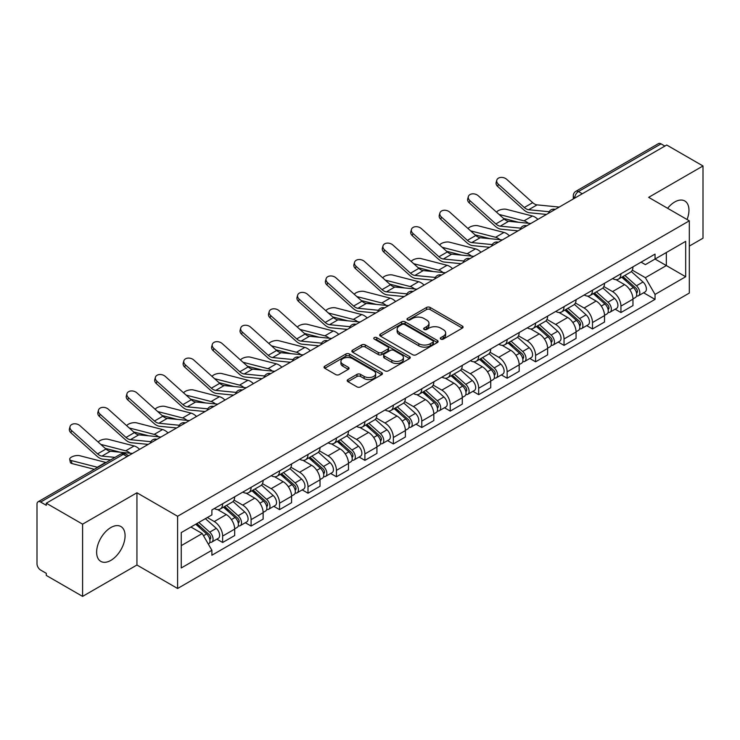<?xml version="1.0" encoding="UTF-8"?>
<svg xmlns="http://www.w3.org/2000/svg" width="740" height="740" viewBox="0 0 740 740"><rect width="100%" height="100%" fill="white"/><g stroke="black" fill="none" stroke-linecap="round" stroke-linejoin="round"><path stroke-width="1.11" d="M440.809 339.096A1.776 1.027 0 0 0 443.315 339.096L462.334 328.116A2.535 1.462 0 0 0 463.074 327.08A2.535 1.462 0 0 0 462.334 326.053L430.116 307.452A2.535 1.462 0 0 0 426.536 307.452L407.518 318.431A1.776 1.027 0 0 0 407 319.153A1.776 1.027 0 0 0 407.518 319.874A1.776 1.027 0 0 0 410.025 319.874L412.485 318.45A8.103 4.68 0 0 1 423.937 318.45L426.619 320.004A8.103 4.68 0 0 1 428.996 323.315A8.103 4.68 0 0 1 426.619 326.618L424.159 328.042A1.776 1.027 0 0 0 423.641 328.764A1.776 1.027 0 0 0 424.159 329.485A1.776 1.027 0 0 0 426.666 329.485L429.126 328.07A8.103 4.68 0 0 1 440.587 328.07L443.269 329.615A8.103 4.68 0 0 1 445.647 332.926A8.103 4.68 0 0 1 443.269 336.228L440.809 337.653A1.776 1.027 0 0 0 440.291 338.374A1.776 1.027 0 0 0 440.809 339.096L440.809 337.653M110.861 560.384A20.119 11.618 120 0 0 123.996 542.66A20.119 11.618 120 0 0 120.916 526.538A20.119 11.618 120 0 0 110.861 527.537A20.119 11.618 120 0 0 97.717 545.26A20.119 11.618 120 0 0 100.797 561.383A20.119 11.618 120 0 0 110.861 560.384M687.053 219.512A20.119 11.618 120 0 0 684.796 200.984A20.119 11.618 120 0 0 674.732 201.983A20.119 11.618 120 0 0 667.619 208.301M347.948 379.583A2.535 1.462 0 0 0 347.208 380.619A2.535 1.462 0 0 0 347.948 381.655L356.995 386.872A2.535 1.462 0 0 0 360.574 386.872L381.692 374.671A2.535 1.462 0 0 0 382.432 373.644A2.535 1.462 0 0 0 381.692 372.608L349.474 354.007A2.535 1.462 0 0 0 345.894 354.007L324.768 366.198A2.535 1.462 0 0 0 324.028 367.234A2.535 1.462 0 0 0 324.768 368.27L335.692 374.57A2.535 1.462 0 0 0 339.272 374.57L348.309 369.353A2.535 1.462 0 0 0 349.049 368.317A2.535 1.462 0 0 0 348.309 367.29L342.897 364.163A6.771 3.913 0 0 1 340.909 361.397A6.771 3.913 0 0 1 345.09 357.781A6.771 3.913 0 0 1 352.471 358.632L373.682 370.879A6.771 3.913 0 0 1 375.67 373.644A6.771 3.913 0 0 1 371.489 377.252A6.771 3.913 0 0 1 364.108 376.41L360.574 374.366A2.535 1.462 0 0 0 356.995 374.366L347.948 379.583L347.948 381.655M177.6 516.27L136.937 492.785L82.593 524.16L46.296 503.209L666.712 145.022L703 165.973L648.656 197.349L689.319 220.825L177.6 516.27L177.6 588.494L689.319 293.058L689.319 220.825M412.661 354.728A2.535 1.462 0 0 0 416.241 354.728L437.368 342.537A2.535 1.462 0 0 0 438.108 341.501A2.535 1.462 0 0 0 437.368 340.465L405.141 321.863A2.535 1.462 0 0 0 401.561 321.863L380.443 334.064A2.535 1.462 0 0 0 379.694 335.091A2.535 1.462 0 0 0 380.443 336.127L412.661 354.728M374.976 339.484A1.776 1.027 0 0 1 376.771 339.734L376.771 337.625L409.525 356.541A2.535 1.462 0 0 1 410.265 357.568A2.535 1.462 0 0 1 409.525 358.604L388.407 370.796A2.535 1.462 0 0 1 384.828 370.796L352.601 352.194L352.601 350.131A2.535 1.462 0 0 0 351.861 351.167A2.535 1.462 0 0 0 352.601 352.194M352.601 350.131L361.647 344.914A2.535 1.462 0 0 1 365.227 344.914L378.288 352.453A2.535 1.462 0 0 0 381.868 352.453L387.871 348.993A2.535 1.462 0 0 0 388.611 347.957A2.535 1.462 0 0 0 387.871 346.93L374.264 339.068A1.776 1.027 0 0 1 373.746 338.346A1.776 1.027 0 0 1 374.838 337.403A1.776 1.027 0 0 1 376.771 337.625M82.593 524.16L82.593 596.394L46.296 575.442L46.296 573.334L40.645 570.068A5.162 2.979 -120 0 1 37 563.751L37 504.162A5.162 2.979 -120 0 1 38.064 501.794L120.676 454.101A5.162 2.979 60 0 1 123.256 454.36L40.645 502.053A5.162 2.979 -120 0 0 38.064 501.794M689.319 246.096L703 238.206L703 165.973M82.593 596.394L136.937 565.018L177.6 588.494M46.296 503.209L46.296 505.318L40.645 502.053M582.278 193.769L578.449 191.558A5.162 2.979 60 0 0 575.868 191.299L658.48 143.606A5.162 2.979 60 0 1 661.051 143.865L578.449 191.558A5.162 2.979 120 0 0 574.795 197.876L574.795 198.089M664.89 146.076L661.051 143.865M620.934 273.791A11.868 6.845 60 0 1 618.483 279.119L630.517 272.163A11.868 6.845 -120 0 0 632.968 266.844M603.849 286.565L612.544 291.579A11.868 6.845 60 0 1 620.934 306.11L632.968 299.164A11.868 6.845 -120 0 0 624.579 284.632L615.967 279.664M632.968 299.164L632.968 305.583L620.934 312.539L615.162 309.2M618.483 279.119A11.868 6.845 60 0 1 612.637 278.582M620.934 306.11L620.934 312.539M592.49 290.219A11.868 6.845 60 0 1 590.03 295.538L602.064 288.591A11.868 6.845 -120 0 0 604.524 283.263M586.718 325.628L592.49 328.958L604.524 322.011L604.524 315.591A11.868 6.845 -120 0 0 596.135 301.06L587.523 296.083M590.03 295.538A11.868 6.845 60 0 1 584.193 295.001M575.405 302.993L584.101 308.007A11.868 6.845 60 0 1 592.49 322.538L592.49 328.958M564.037 306.637A11.868 6.845 60 0 1 561.577 311.966L573.62 305.019A11.868 6.845 -120 0 0 576.072 299.691M558.265 342.056L564.037 345.386L576.072 338.439L576.072 332.01A11.868 6.845 -120 0 0 567.682 317.488L559.07 312.511M561.577 311.966A11.868 6.845 60 0 1 555.74 311.429M546.952 319.412L555.648 324.435A11.868 6.845 60 0 1 564.037 338.966L564.037 345.386M535.584 323.065A11.868 6.845 60 0 1 533.133 328.394L545.167 321.438A11.868 6.845 -120 0 0 547.628 316.119M529.822 358.475L535.584 361.814L547.628 354.858L547.628 348.438A11.868 6.845 -120 0 0 539.238 333.907L530.617 328.939M533.133 328.394A11.868 6.845 60 0 1 527.287 327.857M518.509 335.84L527.204 340.853A11.868 6.845 60 0 1 535.584 355.385L535.584 361.814M507.141 339.493A11.868 6.845 60 0 1 504.68 344.812L516.714 337.865A11.868 6.845 -120 0 0 519.175 332.538M501.368 374.903L507.141 378.233L519.175 371.286L519.175 364.866A11.868 6.845 -120 0 0 510.785 350.335L502.173 345.358M504.68 344.812A11.868 6.845 60 0 1 498.843 344.276M490.056 352.268L498.751 357.281A11.868 6.845 60 0 1 507.141 371.813L507.141 378.233M478.688 355.912A11.868 6.845 60 0 1 476.236 361.24L488.271 354.293A11.868 6.845 -120 0 0 490.722 348.966M472.916 391.331L478.688 394.661L490.722 387.714L490.722 381.285A11.868 6.845 -120 0 0 482.341 366.763L473.72 361.786M476.236 361.24A11.868 6.845 60 0 1 470.39 360.704M461.612 368.687L470.298 373.709A11.868 6.845 60 0 1 478.688 388.241L478.688 394.661M450.244 372.34A11.868 6.845 60 0 1 447.783 377.668L459.818 370.712A11.868 6.845 -120 0 0 462.278 365.394M444.472 407.749L450.244 411.089L462.278 404.132L462.278 397.713A11.868 6.845 -120 0 0 453.888 383.181L445.276 378.214M447.783 377.668A11.868 6.845 60 0 1 441.947 377.132M433.159 385.115L441.854 390.128A11.868 6.845 60 0 1 450.244 404.66L450.244 411.089M421.791 388.768A11.868 6.845 60 0 1 419.33 394.087L431.374 387.14A11.868 6.845 -120 0 0 433.825 381.812M416.019 424.177L421.791 427.507L433.825 420.561L433.825 414.141A11.868 6.845 -120 0 0 425.435 399.609L416.824 394.633M419.33 394.087A11.868 6.845 60 0 1 413.493 393.55M404.706 401.543L413.401 406.556A11.868 6.845 60 0 1 421.791 421.088L421.791 427.507M393.338 405.187A11.868 6.845 60 0 1 390.887 410.515L402.921 403.568A11.868 6.845 -120 0 0 405.381 398.24M387.575 440.605L393.347 443.935L405.381 436.989L405.381 430.56A11.868 6.845 -120 0 0 396.992 416.037L388.371 411.061M390.887 410.515A11.868 6.845 60 0 1 385.05 409.979M376.262 417.961L384.957 422.984A11.868 6.845 60 0 1 393.347 437.516L393.347 443.935M364.894 421.615A11.868 6.845 60 0 1 362.434 426.943L374.477 419.987A11.868 6.845 -120 0 0 376.928 414.668M359.122 457.024L364.894 460.363L376.928 453.407L376.928 446.988A11.868 6.845 -120 0 0 368.539 432.456L359.927 427.489M362.434 426.943A11.868 6.845 60 0 1 356.597 426.407M347.809 434.389L356.504 439.403A11.868 6.845 60 0 1 364.894 453.935L364.894 460.363M336.441 438.043A11.868 6.845 60 0 1 333.99 443.362L346.024 436.415A11.868 6.845 -120 0 0 348.485 431.087M330.678 473.452L336.441 476.782L348.485 469.835L348.485 463.416A11.868 6.845 -120 0 0 340.095 448.884L331.474 443.908M333.99 443.362A11.868 6.845 60 0 1 328.144 442.825M319.365 450.817L328.051 455.831A11.868 6.845 60 0 1 336.441 470.363L336.441 476.782M307.997 454.462A11.868 6.845 60 0 1 305.537 459.79L317.571 452.843A11.868 6.845 -120 0 0 320.032 447.515M302.225 489.88L307.997 493.21L320.032 486.263L320.032 479.835A11.868 6.845 -120 0 0 311.642 465.312L303.03 460.336M305.537 459.79A11.868 6.845 60 0 1 299.7 459.253M290.913 467.236L299.608 472.259A11.868 6.845 60 0 1 307.997 486.791L307.997 493.21M279.544 470.89A11.868 6.845 60 0 1 277.093 476.218L289.127 469.262A11.868 6.845 -120 0 0 291.579 463.943M273.772 506.299L279.544 509.638L291.579 502.682L291.579 496.263A11.868 6.845 -120 0 0 283.198 481.731L274.577 476.763M277.093 476.218A11.868 6.845 60 0 1 271.247 475.681M262.469 483.664L271.154 488.678A11.868 6.845 60 0 1 279.544 503.209L279.544 509.638M251.1 487.318A11.868 6.845 60 0 1 248.64 492.637L260.674 485.69A11.868 6.845 -120 0 0 263.135 480.362M245.329 522.727L251.1 526.057L263.135 519.11L263.135 512.691A11.868 6.845 -120 0 0 254.745 498.159L246.133 493.182M248.64 492.637A11.868 6.845 60 0 1 242.803 492.1M234.016 500.092L242.711 505.105A11.868 6.845 60 0 1 251.1 519.637L251.1 526.057M222.648 503.737A11.868 6.845 60 0 1 220.187 509.065L232.231 502.118A11.868 6.845 -120 0 0 234.682 496.79M216.876 539.155L222.648 542.485L234.682 535.538L234.682 529.109A11.868 6.845 -120 0 0 226.292 514.587L217.68 509.61M220.187 509.065A11.868 6.845 60 0 1 214.35 508.528M207.329 517.528L214.258 521.534A11.868 6.845 60 0 1 222.648 536.065L222.648 542.485M641.09 262.154L645.373 264.633L685.675 241.36L666.342 252.525L666.342 265.577L645.373 277.685L632.302 270.137M181.254 545.639L202.224 533.531L211.89 550.273L181.254 567.969L181.254 532.587L211.89 514.901L211.89 509.952L655.039 254.097L655.039 259.046L685.675 276.742L655.039 294.428L645.373 277.685M685.675 241.36L685.675 276.742M211.89 550.273L211.89 555.222L655.039 299.376L655.039 294.428M136.937 492.785L136.937 565.018M202.224 533.531L190.92 527.01M643.615 292.781L655.039 299.376M441.521 339.346L443.269 338.337A8.103 4.68 0 0 0 445.647 335.026L445.647 332.926M428.996 323.315L428.996 325.415A8.103 4.68 0 0 1 426.619 328.726L424.871 329.735M462.296 328.135L430.116 309.551A2.535 1.462 0 0 0 426.536 309.551L408.221 320.124M437.331 342.555L405.141 323.972A2.535 1.462 0 0 0 401.561 323.972L380.471 336.145L380.443 334.064M432.891 342.222A1.776 1.027 0 0 0 433.409 341.501A1.776 1.027 0 0 0 432.891 340.779L404.604 324.444A1.776 1.027 0 0 0 402.098 324.444L399.507 325.952A8.103 4.68 0 0 0 397.13 329.254A8.103 4.68 0 0 0 399.507 332.565L418.84 343.721A8.103 4.68 0 0 0 430.292 343.721L432.891 342.222L432.891 344.331A1.776 1.027 0 0 0 433.409 343.61L433.409 341.501M397.13 329.254L397.13 331.363A8.103 4.68 0 0 0 399.507 334.665L399.507 332.565M432.891 344.331L430.292 345.83A8.103 4.68 0 0 1 418.84 345.83L399.507 334.665M352.638 352.212L361.647 347.014L361.647 344.914M388.611 347.957L388.611 350.066A2.535 1.462 0 0 1 387.871 351.102L381.868 354.562A2.535 1.462 0 0 1 378.288 354.562L365.227 347.014A2.535 1.462 0 0 0 361.647 347.014M376.771 339.734L409.498 358.623M391.849 360.288A6.771 3.913 0 0 0 399.23 361.129A6.771 3.913 0 0 0 403.411 357.522A6.771 3.913 0 0 0 401.432 354.756L393.957 350.436A2.535 1.462 0 0 0 390.378 350.436L384.375 353.905A2.535 1.462 0 0 0 383.635 354.932A2.535 1.462 0 0 0 384.375 355.968L391.849 360.288L391.849 362.387A6.771 3.913 0 0 0 399.23 363.238A6.771 3.913 0 0 0 403.411 359.621L403.411 357.522M383.635 354.932L383.635 357.041A2.535 1.462 0 0 0 384.375 358.077L384.375 355.968M391.849 362.387L384.375 358.077M375.67 373.644L375.67 375.744A6.771 3.913 0 0 1 371.489 379.361A6.771 3.913 0 0 1 364.108 378.51L360.574 376.475A2.535 1.462 0 0 0 356.995 376.475L347.985 381.674M340.909 361.397L340.909 363.497A6.771 3.913 0 0 0 342.897 366.263L342.897 364.163M348.272 369.371L342.897 366.263M381.655 374.699L349.474 356.116A2.535 1.462 0 0 0 345.894 356.116L324.805 368.289M537.897 219.392A12.895 7.446 -120 0 0 532.421 216.015L506.438 209.337A5.929 2.387 -11.9 0 0 500.693 209.688A5.929 2.387 -11.9 0 0 496.568 212.204M621.757 277.223L633.348 287.564A6.447 3.718 60 0 1 635.373 297.536L632.968 298.923M622.062 277.491L627.52 280.645M622.932 276.547L635.827 288.054A3.099 1.785 60 0 1 636.798 292.846A3.099 1.785 60 0 1 636.52 292.957M624.856 275.428L636.446 285.779A6.447 3.718 60 0 1 638.472 295.741A6.447 3.718 60 0 1 636.529 295.954M631.322 271.552L643.014 281.986A6.447 3.718 60 0 1 645.04 291.958L638.472 295.741M518.49 222.278L503.505 218.42M528.416 223.249A12.895 7.446 -120 0 0 524.031 220.862L499.065 214.443M559.255 207.061L537.083 204.878A9.546 5.513 60 0 1 532.689 202.658L506.706 179.339A5.929 4.218 15.6 0 0 500.869 177.424A5.929 4.218 15.6 0 0 496.799 180.162A5.929 4.218 15.6 0 0 498.316 184.186L497.687 186.452A5.929 4.218 -164.4 0 1 496.17 182.438L496.799 180.162M549.163 211.733L528.693 209.725A9.546 5.513 60 0 1 524.299 207.505L498.316 184.186M546.481 214.434L529.6 212.778A12.895 7.446 60 0 1 523.67 209.772L497.687 186.452M509.444 235.82A12.895 7.446 -120 0 0 503.977 232.443L477.994 225.756A5.929 2.387 -11.9 0 0 472.25 226.107A5.929 2.387 -11.9 0 0 468.124 228.623M593.313 293.651L604.904 303.992A6.447 3.718 60 0 1 606.929 313.964L604.524 315.351M593.619 293.919L599.076 297.073M594.479 292.975L607.374 304.482A3.099 1.785 60 0 1 608.354 309.264A3.099 1.785 60 0 1 608.067 309.375M596.412 291.856L608.002 302.197A6.447 3.718 60 0 1 610.028 312.169A6.447 3.718 60 0 1 608.077 312.382M602.869 287.971L614.57 298.414A6.447 3.718 60 0 1 616.587 308.377L610.028 312.169M490.046 238.696L475.052 234.848M499.972 239.677A12.895 7.446 -120 0 0 495.587 237.281L470.621 230.862M481 252.238A12.895 7.446 -120 0 0 475.524 248.862L449.541 242.184A5.929 2.387 -11.9 0 0 443.796 242.535A5.929 2.387 -11.9 0 0 439.671 245.051M564.861 310.069L576.451 320.411A6.447 3.718 60 0 1 578.476 330.382L576.072 331.77M565.166 310.347L570.623 313.492M566.026 309.394L578.93 320.91A3.099 1.785 60 0 1 579.901 325.693A3.099 1.785 60 0 1 579.614 325.804M567.959 308.284L579.549 318.625A6.447 3.718 60 0 1 581.575 328.597A6.447 3.718 60 0 1 579.633 328.8M574.425 304.399L586.117 314.833A6.447 3.718 60 0 1 588.143 324.805L581.575 328.597M461.594 255.124L446.608 251.267M471.519 256.096A12.895 7.446 -120 0 0 467.134 253.709L442.168 247.289M530.811 223.48L508.63 221.306A9.546 5.513 60 0 1 504.245 219.086L478.262 195.767A5.929 4.218 15.6 0 0 472.425 193.852A5.929 4.218 15.6 0 0 468.355 196.59A5.929 4.218 15.6 0 0 469.872 200.605L469.234 202.88A5.929 4.218 -164.4 0 1 467.717 198.866L468.355 196.59M520.72 228.161L500.24 226.153A9.546 5.513 60 0 1 495.855 223.924L469.872 200.605M518.028 230.862L501.147 229.206A12.895 7.446 60 0 1 495.217 226.2L469.234 202.88M502.358 239.908L480.186 237.734A9.546 5.513 60 0 1 475.792 235.505L449.809 212.186A5.929 4.218 15.6 0 0 443.972 210.271A5.929 4.218 15.6 0 0 439.902 213.018A5.929 4.218 15.6 0 0 441.419 217.033L440.79 219.299A5.929 4.218 -164.4 0 1 439.264 215.285L439.902 213.018M492.266 244.589L471.796 242.572A9.546 5.513 60 0 1 467.403 240.352L441.419 217.033M489.584 247.289L472.703 245.625A12.895 7.446 60 0 1 466.774 242.628L440.79 219.299M452.547 268.666A12.895 7.446 -120 0 0 447.071 265.29L421.088 258.611A5.929 2.387 -11.9 0 0 415.353 258.963A5.929 2.387 -11.9 0 0 411.227 261.479M536.408 326.497L548.007 336.839A6.447 3.718 60 0 1 550.024 346.81L547.619 348.198M536.722 326.766L542.17 329.92M537.582 325.822L550.477 337.329A3.099 1.785 60 0 1 551.448 342.121A3.099 1.785 60 0 1 551.171 342.232M539.515 324.703L551.106 335.054A6.447 3.718 60 0 1 553.132 345.016A6.447 3.718 60 0 1 551.18 345.229M545.972 320.827L557.673 331.261A6.447 3.718 60 0 1 559.69 341.233L553.132 345.016M433.141 271.552L418.156 267.695M443.066 272.524A12.895 7.446 -120 0 0 438.69 270.137L413.716 263.718M424.094 285.094A12.895 7.446 -120 0 0 418.627 281.718L392.644 275.03A5.929 2.387 -11.9 0 0 386.9 275.382A5.929 2.387 -11.9 0 0 382.774 277.898M507.964 342.925L519.554 353.267A6.447 3.718 60 0 1 521.58 363.238L519.175 364.626M508.269 343.193L513.726 346.348M509.129 342.25L522.033 353.757A3.099 1.785 60 0 1 523.004 358.539A3.099 1.785 60 0 1 522.718 358.65M511.062 341.131L522.653 351.472A6.447 3.718 60 0 1 524.679 361.444A6.447 3.718 60 0 1 522.727 361.657M517.528 337.246L529.22 347.689A6.447 3.718 60 0 1 531.246 357.651L524.679 361.444M404.697 287.971L389.703 284.123M414.622 288.952A12.895 7.446 -120 0 0 410.238 286.556L385.272 280.136M395.65 301.513A12.895 7.446 -120 0 0 390.174 298.137L364.191 291.458A5.929 2.387 -11.9 0 0 358.456 291.81A5.929 2.387 -11.9 0 0 354.331 294.326M479.511 359.344L491.101 369.686A6.447 3.718 60 0 1 493.127 379.657L490.722 381.045M479.816 359.621L485.274 362.767M480.685 358.669L493.58 370.185A3.099 1.785 60 0 1 494.551 374.967A3.099 1.785 60 0 1 494.274 375.078M482.61 357.559L494.209 367.9A6.447 3.718 60 0 1 496.226 377.872A6.447 3.718 60 0 1 494.283 378.075M489.075 353.674L500.767 364.108A6.447 3.718 60 0 1 502.793 374.079L496.226 377.872M376.244 304.399L361.259 300.542M386.169 305.37A12.895 7.446 -120 0 0 381.785 302.984L356.819 296.564M473.905 256.336L451.733 254.153A9.546 5.513 60 0 1 447.339 251.933L421.365 228.614A5.929 4.218 15.6 0 0 415.529 226.699A5.929 4.218 15.6 0 0 411.449 229.437A5.929 4.218 15.6 0 0 412.976 233.461L412.337 235.727A5.929 4.218 -164.4 0 1 410.82 231.713L411.449 229.437M463.823 261.007L443.343 259A9.546 5.513 60 0 1 438.959 256.78L412.976 233.461M461.131 263.708L444.25 262.053A12.895 7.446 60 0 1 438.321 259.046L412.337 235.727M445.462 272.755L423.28 270.581A9.546 5.513 60 0 1 418.896 268.361L392.912 245.042A5.929 4.218 15.6 0 0 387.075 243.127A5.929 4.218 15.6 0 0 383.006 245.865A5.929 4.218 15.6 0 0 384.522 249.88L383.894 252.155A5.929 4.218 -164.4 0 1 382.367 248.141L383.006 245.865M435.37 277.435L414.9 275.428A9.546 5.513 60 0 1 410.506 273.199L384.522 249.88M432.687 280.136L415.806 278.481A12.895 7.446 60 0 1 409.877 275.474L383.894 252.155M417.009 289.183L394.836 287.009A9.546 5.513 60 0 1 390.443 284.78L364.459 261.461A5.929 4.218 15.6 0 0 358.632 259.546A5.929 4.218 15.6 0 0 354.553 262.293A5.929 4.218 15.6 0 0 356.07 266.308L355.44 268.574A5.929 4.218 -164.4 0 1 353.924 264.559L354.553 262.293M406.926 293.863L386.447 291.847A9.546 5.513 60 0 1 382.053 289.627L356.07 266.308M404.234 296.564L387.353 294.899A12.895 7.446 60 0 1 381.424 291.902L355.44 268.574M367.197 317.941A12.895 7.446 -120 0 0 361.731 314.565L335.747 307.886A5.929 2.387 -11.9 0 0 330.003 308.238A5.929 2.387 -11.9 0 0 325.878 310.754M451.067 375.772L462.657 386.114A6.447 3.718 60 0 1 464.683 396.085L462.278 397.473M451.372 376.04L456.83 379.195M452.233 375.097L465.136 386.604A3.099 1.785 60 0 1 466.108 391.395A3.099 1.785 60 0 1 465.821 391.506M454.166 373.978L465.756 384.328A6.447 3.718 60 0 1 467.782 394.291A6.447 3.718 60 0 1 465.83 394.503M460.632 370.102L472.324 380.536A6.447 3.718 60 0 1 474.349 390.507L467.782 394.291M347.8 320.827L332.806 316.97M357.725 321.798A12.895 7.446 -120 0 0 353.341 319.412L328.375 312.992M388.565 305.611L366.383 303.428A9.546 5.513 60 0 1 361.999 301.208L336.016 277.889A5.929 4.218 15.6 0 0 330.179 275.974A5.929 4.218 15.6 0 0 326.109 278.721A5.929 4.218 15.6 0 0 327.626 282.736L326.988 285.002A5.929 4.218 -164.4 0 1 325.471 280.987L326.109 278.721M378.473 310.282L357.993 308.275A9.546 5.513 60 0 1 353.609 306.055L327.626 282.736M375.791 312.983L358.909 311.327A12.895 7.446 60 0 1 352.971 308.321L326.988 285.002M338.754 334.369A12.895 7.446 -120 0 0 333.278 330.993L307.294 324.305A5.929 2.387 -11.9 0 0 301.55 324.657A5.929 2.387 -11.9 0 0 297.425 327.173M422.614 392.2L434.204 402.542A6.447 3.718 60 0 1 436.23 412.513L433.825 413.901M422.919 392.468L428.377 395.623M423.779 391.525L436.683 403.032A3.099 1.785 60 0 1 437.654 407.814A3.099 1.785 60 0 1 437.377 407.925M425.713 390.406L437.303 400.747A6.447 3.718 60 0 1 439.329 410.719A6.447 3.718 60 0 1 437.386 410.931M432.179 386.521L443.871 396.964A6.447 3.718 60 0 1 445.896 406.926L439.329 410.719M319.347 337.246L304.362 333.398M329.272 338.226A12.895 7.446 -120 0 0 324.888 335.831L299.922 329.411M360.112 322.029L337.94 319.856A9.546 5.513 60 0 1 333.546 317.636L307.562 294.317A5.929 4.218 15.6 0 0 301.726 292.402A5.929 4.218 15.6 0 0 297.656 295.14A5.929 4.218 15.6 0 0 299.173 299.154L298.544 301.43A5.929 4.218 -164.4 0 1 297.027 297.415L297.656 295.14M350.02 326.71L329.55 324.703A9.546 5.513 60 0 1 325.156 322.474L299.173 299.154M347.338 329.411L330.456 327.755A12.895 7.446 60 0 1 324.527 324.749L298.544 301.43M310.3 350.788A12.895 7.446 -120 0 0 304.834 347.411L278.851 340.733A5.929 2.387 -11.9 0 0 273.106 341.085A5.929 2.387 -11.9 0 0 268.981 343.601M394.161 408.619L405.761 418.96A6.447 3.718 60 0 1 407.786 428.932L405.372 430.319M394.476 408.896L399.933 412.041M395.336 407.944L408.23 419.46A3.099 1.785 60 0 1 409.202 424.242A3.099 1.785 60 0 1 408.924 424.353M397.269 406.834L408.859 417.175A6.447 3.718 60 0 1 410.885 427.147A6.447 3.718 60 0 1 408.933 427.35M403.726 402.949L415.427 413.382A6.447 3.718 60 0 1 417.443 423.354L410.885 427.147M290.903 353.674L275.909 349.817M300.819 354.645A12.895 7.446 -120 0 0 296.444 352.259L271.469 345.839M331.668 338.457L309.486 336.284A9.546 5.513 60 0 1 305.102 334.055L279.119 310.735A5.929 4.218 15.6 0 0 273.282 308.821A5.929 4.218 15.6 0 0 269.212 311.568A5.929 4.218 15.6 0 0 270.729 315.582L270.091 317.849A5.929 4.218 -164.4 0 1 268.574 313.834L269.212 311.568M321.576 343.138L301.097 341.121A9.546 5.513 60 0 1 296.712 338.901L270.729 315.582M318.885 345.839L302.003 344.174A12.895 7.446 60 0 1 296.074 341.177L270.091 317.849M281.857 367.216A12.895 7.446 -120 0 0 276.381 363.839L250.398 357.161A5.929 2.387 -11.9 0 0 244.653 357.513A5.929 2.387 -11.9 0 0 240.528 360.029M365.717 425.047L377.308 435.388A6.447 3.718 60 0 1 379.333 445.36L376.928 446.747M366.022 425.315L371.48 428.469M366.883 424.371L379.786 435.879A3.099 1.785 60 0 1 380.758 440.67A3.099 1.785 60 0 1 380.471 440.781M368.816 423.252L380.406 433.603A6.447 3.718 60 0 1 382.432 443.565A6.447 3.718 60 0 1 380.49 443.778M375.282 419.377L386.974 429.811A6.447 3.718 60 0 1 389 439.782L382.432 443.565M262.45 370.102L247.456 366.245M272.375 371.073A12.895 7.446 -120 0 0 267.991 368.687L243.025 362.267M303.215 354.886L281.043 352.703A9.546 5.513 60 0 1 276.649 350.483L250.666 327.163A5.929 4.218 15.6 0 0 244.829 325.249A5.929 4.218 15.6 0 0 240.759 327.996A5.929 4.218 15.6 0 0 242.276 332.01L241.647 334.276A5.929 4.218 -164.4 0 1 240.121 330.262L240.759 327.996M293.123 359.557L272.653 357.55A9.546 5.513 60 0 1 268.259 355.329L242.276 332.01M290.441 362.258L273.56 360.602A12.895 7.446 60 0 1 267.63 357.596L241.647 334.276M253.404 383.644A12.895 7.446 -120 0 0 247.928 380.268L221.945 373.58A5.929 2.387 -11.9 0 0 216.21 373.931A5.929 2.387 -11.9 0 0 212.084 376.447M337.264 441.475L348.864 451.816A6.447 3.718 60 0 1 350.88 461.788L348.475 463.175M337.579 441.743L343.027 444.897M338.439 440.8L351.334 452.307A3.099 1.785 60 0 1 352.305 457.089A3.099 1.785 60 0 1 352.027 457.2M340.363 439.68L351.963 450.022A6.447 3.718 60 0 1 353.988 459.993A6.447 3.718 60 0 1 352.036 460.206M346.829 435.795L358.521 446.239A6.447 3.718 60 0 1 360.546 456.201L353.988 459.993M233.997 386.521L219.012 382.673M243.923 387.501A12.895 7.446 -120 0 0 239.547 385.105L214.572 378.686M274.762 371.304L252.59 369.131A9.546 5.513 60 0 1 248.196 366.911L222.222 343.591A5.929 4.218 15.6 0 0 216.385 341.677A5.929 4.218 15.6 0 0 212.306 344.414A5.929 4.218 15.6 0 0 213.832 348.429L213.194 350.704A5.929 4.218 -164.4 0 1 211.677 346.69L212.306 344.414M264.68 375.985L244.2 373.978A9.546 5.513 60 0 1 239.816 371.748L213.832 348.429M261.988 378.686L245.107 377.03A12.895 7.446 60 0 1 239.177 374.024L213.194 350.704M224.951 400.062A12.895 7.446 -120 0 0 219.484 396.686L193.501 390.008A5.929 2.387 -11.9 0 0 187.756 390.359A5.929 2.387 -11.9 0 0 183.631 392.875M308.821 457.894L320.411 468.235A6.447 3.718 60 0 1 322.437 478.207L320.032 479.594M309.126 458.171L314.583 461.316M309.986 457.218L322.89 468.735A3.099 1.785 60 0 1 323.861 473.517A3.099 1.785 60 0 1 323.574 473.628M311.919 456.108L323.51 466.45A6.447 3.718 60 0 1 325.535 476.421A6.447 3.718 60 0 1 323.584 476.625M318.385 452.223L330.077 462.657A6.447 3.718 60 0 1 332.103 472.629L325.535 476.421M205.554 402.949L190.559 399.091M215.479 403.92A12.895 7.446 -120 0 0 211.094 401.533L186.129 395.114M246.318 387.732L224.137 385.559A9.546 5.513 60 0 1 219.752 383.329L193.769 360.01A5.929 4.218 15.6 0 0 187.932 358.095A5.929 4.218 15.6 0 0 183.862 360.843A5.929 4.218 15.6 0 0 185.379 364.857L184.75 367.132A5.929 4.218 -164.4 0 1 183.224 363.109L183.862 360.843M236.227 392.413L215.747 390.396A9.546 5.513 60 0 1 211.363 388.176L185.379 364.857M233.544 395.114L216.663 393.449A12.895 7.446 60 0 1 210.724 390.452L184.75 367.132M196.507 416.49A12.895 7.446 -120 0 0 191.031 413.114L165.048 406.436A5.929 2.387 -11.9 0 0 159.313 406.787A5.929 2.387 -11.9 0 0 155.187 409.303M280.368 474.322L291.958 484.663A6.447 3.718 60 0 1 293.983 494.635L291.579 496.022M280.673 474.59L286.13 477.744M281.542 473.646L294.437 485.153A3.099 1.785 60 0 1 295.408 489.945A3.099 1.785 60 0 1 295.131 490.056M283.466 472.527L295.066 482.878A6.447 3.718 60 0 1 297.082 492.84A6.447 3.718 60 0 1 295.14 493.053M289.932 468.651L301.624 479.085A6.447 3.718 60 0 1 303.65 489.057L297.082 492.84M177.101 419.377L162.115 415.519M187.026 420.348A12.895 7.446 -120 0 0 182.641 417.961L157.676 411.542M217.865 404.16L195.693 401.977A9.546 5.513 60 0 1 191.299 399.757L165.316 376.438A5.929 4.218 15.6 0 0 159.479 374.523A5.929 4.218 15.6 0 0 155.409 377.271A5.929 4.218 15.6 0 0 156.926 381.285L156.297 383.551A5.929 4.218 -164.4 0 1 154.78 379.537L155.409 377.271M207.783 408.832L187.303 406.824A9.546 5.513 60 0 1 182.91 404.604L156.926 381.285M205.091 411.532L188.21 409.877A12.895 7.446 60 0 1 182.281 406.871L156.297 383.551M168.054 432.918A12.895 7.446 -120 0 0 162.587 429.542L136.604 422.855A5.929 2.387 -11.9 0 0 130.86 423.206A5.929 2.387 -11.9 0 0 126.734 425.722M251.924 490.75L263.514 501.091A6.447 3.718 60 0 1 265.54 511.062L263.135 512.45M252.229 491.018L257.687 494.172M253.089 490.074L265.993 501.581A3.099 1.785 60 0 1 266.964 506.363A3.099 1.785 60 0 1 266.678 506.474M255.023 488.955L266.613 499.296A6.447 3.718 60 0 1 268.639 509.268A6.447 3.718 60 0 1 266.687 509.481M261.488 485.07L273.18 495.513A6.447 3.718 60 0 1 275.206 505.476L268.639 509.268M148.657 435.795L133.662 431.947M158.582 436.776A12.895 7.446 -120 0 0 154.197 434.38L129.232 427.961M189.422 420.579L167.24 418.405A9.546 5.513 60 0 1 162.856 416.185L136.872 392.866A5.929 4.218 15.6 0 0 131.036 390.951A5.929 4.218 15.6 0 0 126.965 393.689A5.929 4.218 15.6 0 0 128.483 397.704L127.844 399.979A5.929 4.218 -164.4 0 1 126.327 395.965L126.965 393.689M179.33 425.26L158.85 423.252A9.546 5.513 60 0 1 154.466 421.023L128.483 397.704M176.638 427.961L159.766 426.305A12.895 7.446 60 0 1 153.828 423.299L127.844 399.979M139.61 449.337A12.895 7.446 -120 0 0 134.134 445.961L108.151 439.283A5.929 2.387 -11.9 0 0 102.407 439.634A5.929 2.387 -11.9 0 0 98.281 442.15M223.471 507.168L235.061 517.51A6.447 3.718 60 0 1 237.087 527.481L234.682 528.869M223.776 507.446L229.233 510.591M224.636 506.493L237.54 518.009A3.099 1.785 60 0 1 238.511 522.791A3.099 1.785 60 0 1 238.234 522.903M226.57 505.383L238.16 515.725A6.447 3.718 60 0 1 240.186 525.696A6.447 3.718 60 0 1 238.243 525.899M233.035 501.498L244.727 511.932A6.447 3.718 60 0 1 246.753 521.904L240.186 525.696M120.204 452.223L105.219 448.366M130.129 453.195A12.895 7.446 -120 0 0 125.745 450.808L100.779 444.389M160.969 437.007L138.796 434.833A9.546 5.513 60 0 1 134.403 432.604L108.419 409.285A5.929 4.218 15.6 0 0 102.583 407.37A5.929 4.218 15.6 0 0 98.513 410.117A5.929 4.218 15.6 0 0 100.029 414.132L99.4 416.407A5.929 4.218 -164.4 0 1 97.883 412.384L98.513 410.117M150.877 441.688L130.406 439.671A9.546 5.513 60 0 1 126.013 437.451L100.029 414.132M148.194 444.389L131.313 442.724A12.895 7.446 60 0 1 125.384 439.727L99.4 416.407M71.947 463.555A5.929 2.387 168.1 0 1 70.337 462.361L69.708 459.355A5.929 2.387 -11.9 0 0 71.317 460.548L71.947 463.555L94.332 469.308M106.116 462.509A12.895 7.446 -120 0 0 105.691 462.389L79.707 455.711A5.929 2.387 -11.9 0 0 73.103 456.339A5.929 2.387 -11.9 0 0 69.708 459.355M195.73 524.225L206.617 533.938A6.447 3.718 60 0 1 208.643 543.909L208.319 544.094M195.841 524.16L200.79 527.019M196.896 523.55L209.087 534.428A3.099 1.785 60 0 1 210.058 539.22A3.099 1.785 60 0 1 209.781 539.331M198.829 522.44L209.716 532.153A6.447 3.718 60 0 1 211.742 542.115A6.447 3.718 60 0 1 209.79 542.327M205.396 518.648L216.284 528.36A6.447 3.718 60 0 1 218.3 538.332L211.742 542.115M97.726 467.356A12.895 7.446 -120 0 0 97.301 467.236L71.317 460.548M132.525 453.435L110.343 451.252A9.546 5.513 60 0 1 105.959 449.032L79.975 425.713A5.929 4.218 15.6 0 0 74.139 423.798A5.929 4.218 15.6 0 0 70.059 426.545A5.929 4.218 15.6 0 0 71.586 430.56L70.948 432.826A5.929 4.218 -164.4 0 1 69.431 428.812L70.059 426.545M115.005 457.375L101.954 456.099A9.546 5.513 60 0 1 97.569 453.879L71.586 430.56M110.612 459.91L102.86 459.151A12.895 7.446 60 0 1 96.931 456.145L70.948 432.826M574.98 197.978L574.795 197.876A5.162 2.979 0 0 1 573.287 195.767L573.287 198.958M251.1 519.637L263.135 512.691M279.544 503.209L291.579 496.263M307.997 486.791L320.032 479.835M336.441 470.363L348.485 463.416M364.894 453.935L376.928 446.988M393.347 437.516L405.381 430.56M421.791 421.088L433.825 414.141M450.244 404.66L462.278 397.713M478.688 388.241L490.722 381.285M507.141 371.813L519.175 364.866M535.584 355.385L547.628 348.438M564.037 338.966L576.072 332.01M592.49 322.538L604.524 315.591M222.648 536.065L234.682 529.109M214.258 521.534L226.292 514.587M242.711 505.105L254.745 498.159M271.154 488.678L283.198 481.731M299.608 472.259L311.642 465.312M328.051 455.831L340.095 448.884M356.504 439.403L368.539 432.456M384.957 422.984L396.992 416.037M413.401 406.556L425.435 399.609M441.854 390.128L453.888 383.181M470.298 373.709L482.341 366.763M498.751 357.281L510.785 350.335M527.204 340.853L539.238 333.907M555.648 324.435L567.682 317.488M584.101 308.007L596.135 301.06M612.544 291.579L624.579 284.632M554.778 209.642A5.162 2.979 120 0 0 552.502 210.956M526.334 226.07A5.162 2.979 120 0 0 524.059 227.383M497.881 242.489A5.162 2.979 120 0 0 495.606 243.811M469.438 258.917A5.162 2.979 120 0 0 467.153 260.23M440.985 275.345A5.162 2.979 120 0 0 438.709 276.658M412.532 291.764A5.162 2.979 120 0 0 410.256 293.086M384.088 308.192A5.162 2.979 120 0 0 381.812 309.505M355.635 324.62A5.162 2.979 120 0 0 353.359 325.933M327.191 341.038A5.162 2.979 120 0 0 324.916 342.361M298.738 357.466A5.162 2.979 120 0 0 296.463 358.78M270.294 373.894A5.162 2.979 120 0 0 268.01 375.208M241.841 390.313A5.162 2.979 120 0 0 239.566 391.636M213.388 406.741A5.162 2.979 120 0 0 211.113 408.055M184.945 423.169A5.162 2.979 120 0 0 182.669 424.483M156.492 439.588A5.162 2.979 120 0 0 154.216 440.911M127.086 456.571L123.256 454.36A5.162 2.979 120 0 1 125.837 454.101A5.162 5.162 0 0 0 120.676 454.101M443.269 338.337L443.269 336.228M424.159 329.485L424.159 328.042M426.619 328.726L426.619 326.618M407.518 319.874L407.518 318.431M426.536 309.551L426.536 307.452M430.116 309.551L430.116 307.452M462.334 328.116L462.334 326.053M401.561 323.972L401.561 321.863M405.141 323.972L405.141 321.863M437.368 342.537L437.368 340.465M418.84 345.83L418.84 343.721M430.292 345.83L430.292 343.721M365.227 347.014L365.227 344.914M378.288 354.562L378.288 352.453M381.868 354.562L381.868 352.453M387.871 351.102L387.871 348.993M409.525 358.604L409.525 356.541M356.995 376.475L356.995 374.366M360.574 376.475L360.574 374.366M364.108 378.51L364.108 376.41M348.309 369.353L348.309 367.29M324.768 368.27L324.768 366.198M345.894 356.116L345.894 354.007M349.474 356.116L349.474 354.007M381.692 374.671L381.692 372.608M633.348 287.564L629.74 289.654M637.436 291.421L636.28 292.096M643.014 281.986L636.446 285.779M532.421 216.015L524.031 220.862M528.693 209.725L537.083 204.878M524.299 207.505L532.689 202.658M604.904 303.992L601.287 306.073M608.992 307.849L607.827 308.525M614.57 298.414L608.002 302.197M503.977 232.443L495.587 237.281M576.451 320.411L572.834 322.501M580.539 324.277L579.383 324.943M586.117 314.833L579.549 318.625M475.524 248.862L467.134 253.709M500.24 226.153L508.63 221.306M495.855 223.924L504.245 219.086M471.796 242.572L480.186 237.734M467.403 240.352L475.792 235.505M548.007 336.839L544.39 338.929M552.096 340.696L550.93 341.371M557.673 331.261L551.106 335.054M447.071 265.29L438.69 270.137M519.554 353.267L515.937 355.348M523.643 357.124L522.477 357.799M529.22 347.689L522.653 351.472M418.627 281.718L410.238 286.556M491.101 369.686L487.493 371.776M495.199 373.552L494.033 374.218M500.767 364.108L494.209 367.9M390.174 298.137L381.785 302.984M443.343 259L451.733 254.153M438.959 256.78L447.339 251.933M414.9 275.428L423.28 270.581M410.506 273.199L418.896 268.361M386.447 291.847L394.836 287.009M382.053 289.627L390.443 284.78M462.657 386.114L459.041 388.204M466.746 389.971L465.58 390.646M472.324 380.536L465.756 384.328M361.731 314.565L353.341 319.412M357.993 308.275L366.383 303.428M353.609 306.055L361.999 301.208M434.204 402.542L430.597 404.623M438.293 406.399L437.137 407.074M443.871 396.964L437.303 400.747M333.278 330.993L324.888 335.831M329.55 324.703L337.94 319.856M325.156 322.474L333.546 317.636M405.761 418.96L402.144 421.051M409.849 422.827L408.684 423.493M415.427 413.382L408.859 417.175M304.834 347.411L296.444 352.259M301.097 341.121L309.486 336.284M296.712 338.901L305.102 334.055M377.308 435.388L373.691 437.479M381.396 439.246L380.24 439.921M386.974 429.811L380.406 433.603M276.381 363.839L267.991 368.687M272.653 357.55L281.043 352.703M268.259 355.329L276.649 350.483M348.864 451.816L345.247 453.898M352.952 455.674L351.787 456.349M358.521 446.239L351.963 450.022M247.928 380.268L239.547 385.105M244.2 373.978L252.59 369.131M239.816 371.748L248.196 366.911M320.411 468.235L316.794 470.325M324.499 472.102L323.334 472.768M330.077 462.657L323.51 466.45M219.484 396.686L211.094 401.533M215.747 390.396L224.137 385.559M211.363 388.176L219.752 383.329M291.958 484.663L288.35 486.754M296.046 488.52L294.89 489.196M301.624 479.085L295.066 482.878M191.031 413.114L182.641 417.961M187.303 406.824L195.693 401.977M182.91 404.604L191.299 399.757M263.514 501.091L259.897 503.172M267.603 504.948L266.437 505.624M273.18 495.513L266.613 499.296M162.587 429.542L154.197 434.38M158.85 423.252L167.24 418.405M154.466 421.023L162.856 416.185M235.061 517.51L231.454 519.6M239.15 521.376L237.993 522.042M244.727 511.932L238.16 515.725M134.134 445.961L125.745 450.808M130.406 439.671L138.796 434.833M126.013 437.451L134.403 432.604M206.617 533.938L203.5 535.741M210.706 537.795L209.54 538.47M216.284 528.36L209.716 532.153M105.691 462.389L97.301 467.236M101.954 456.099L110.343 451.252M97.569 453.879L105.959 449.032M555.222 209.392A5.162 5.162 0 0 0 548.599 213.213M526.769 225.811A5.162 5.162 0 0 0 520.155 229.631M498.325 242.239A5.162 5.162 0 0 0 491.702 246.059M469.872 258.667A5.162 5.162 0 0 0 463.249 262.487M441.419 275.086A5.162 5.162 0 0 0 434.805 278.906M412.976 291.514A5.162 5.162 0 0 0 406.353 295.334M384.522 307.942A5.162 5.162 0 0 0 377.909 311.762M356.079 324.361A5.162 5.162 0 0 0 349.456 328.181M327.626 340.789A5.162 5.162 0 0 0 321.012 344.609M299.173 357.216A5.162 5.162 0 0 0 292.559 361.037M270.729 373.635A5.162 5.162 0 0 0 264.106 377.456M242.276 390.063A5.162 5.162 0 0 0 235.662 393.884M213.832 406.491A5.162 5.162 0 0 0 207.209 410.312M185.379 422.91A5.162 5.162 0 0 0 178.766 426.73M156.935 439.338A5.162 5.162 0 0 0 150.312 443.158M128.603 455.692L125.837 454.101M575.868 191.299A5.162 5.162 0 0 0 573.287 195.767"/></g></svg>
